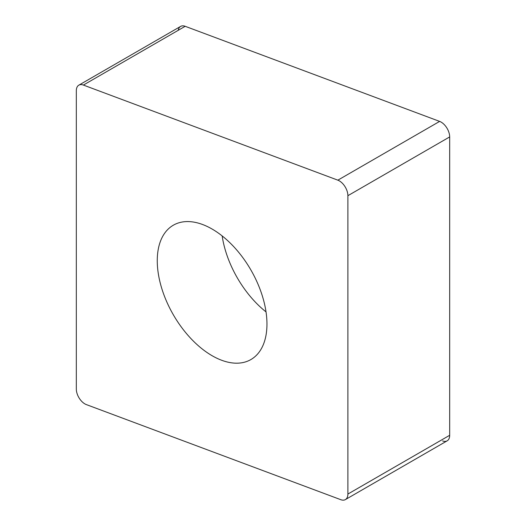 <?xml version="1.0" encoding="UTF-8"?>
<svg xmlns="http://www.w3.org/2000/svg" width="526" height="526" viewBox="0 0 526 526"><rect width="100%" height="100%" fill="white"/><g stroke="black" fill="none" stroke-linecap="round" stroke-linejoin="round"><path stroke-width="0.79" d="M442.609 440.933A12.098 6.983 60 0 0 449.677 435.291L449.677 136.924L449.677 435.291A12.098 6.983 60 0 1 447.172 440.827L345.385 499.595A12.098 6.983 -120 0 0 347.89 494.052L347.89 195.692A12.098 6.983 -120 0 0 337.856 180.168L83.391 85.067A12.098 6.983 -120 0 0 78.828 85.173A12.098 6.983 -120 0 0 76.323 90.709L76.323 389.076A12.098 6.983 -120 0 0 86.363 404.599L340.822 499.7A12.098 6.983 -120 0 0 345.385 499.595M449.677 136.924A12.098 6.983 60 0 0 439.637 121.401L185.178 26.3L439.637 121.401A12.098 6.983 60 0 1 449.677 136.924L347.89 195.692M78.828 85.173L180.615 26.405A12.098 6.983 60 0 1 185.178 26.3L83.391 85.067M212.109 355.714A77.565 44.782 -120 0 0 250.889 359.56A77.565 44.782 -120 0 0 262.783 297.4A77.565 44.782 -120 0 0 212.109 229.047A77.565 44.782 -120 0 0 173.324 225.207A77.565 44.782 -120 0 0 161.436 287.36A77.565 44.782 -120 0 0 212.109 355.714M178.235 30.304A12.098 6.983 60 0 1 185.178 26.3M439.637 121.401L337.856 180.168M449.677 435.291L347.89 494.052M266.024 311.898A77.565 44.782 60 0 1 222.163 235.931"/></g></svg>
